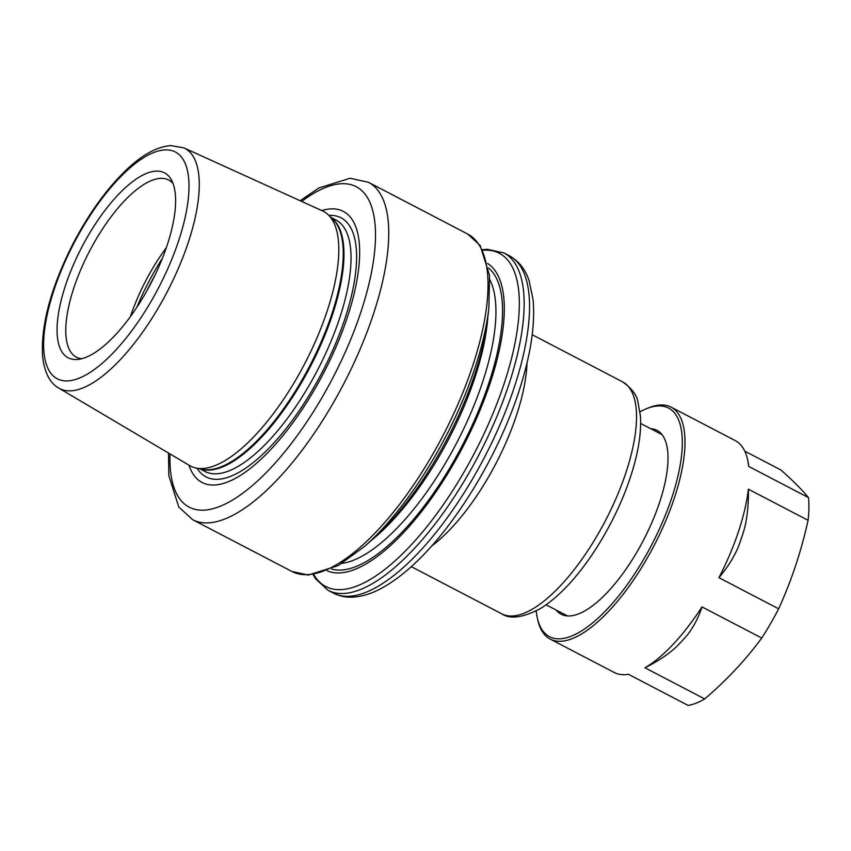 <?xml version="1.0" encoding="UTF-8"?>
<svg xmlns="http://www.w3.org/2000/svg" width="851" height="851" viewBox="0 0 851 851"><rect width="100%" height="100%" fill="white"/><g stroke="black" fill="none" stroke-linecap="round" stroke-linejoin="round"><path stroke-width="1.28" d="M747.603 459.561L748.731 466.444A130.777 48.911 117.5 0 0 747.603 459.561A130.777 48.911 117.5 0 0 735.243 440.605L671.109 407.15A130.777 48.911 117.5 0 1 654.004 545.736A130.777 48.911 117.5 0 1 550.172 639.08A130.777 48.911 117.5 0 1 537.821 620.113L537.311 617.89A128.884 48.199 117.5 0 1 536.183 610.912M702.001 606.912A130.777 48.911 117.5 0 1 644.973 667.79C657.036 661.759 667.11 655.142 675.205 647.941A121.267 45.348 -62.5 0 0 687.417 634.91C693.693 626.762 698.554 617.432 702.001 606.912L761.73 638.048C745.667 659.887 726.658 680.172 704.692 698.937A130.777 48.911 117.5 0 1 688.14 705.436L628.421 674.3A130.777 48.911 117.5 0 1 614.305 672.524L550.172 639.08M738.317 546.97C733.7 557.65 727.233 567.883 718.925 577.68A130.777 48.911 117.5 0 0 748.369 489.176C748.667 503.452 747.423 516.408 744.614 528.035A121.267 45.348 -62.5 0 1 738.317 546.97M704.692 698.937L644.973 667.79M744.774 451.147L780.867 469.965C793.004 480.709 802.206 489.921 808.45 497.59L748.731 466.444M748.369 489.176L808.088 520.312C801.227 551.352 791.409 580.85 778.644 608.816A130.777 48.911 117.5 0 1 761.73 638.048M778.644 608.816L718.925 577.68M808.45 497.59A130.777 48.911 117.5 0 1 808.088 520.312M640.005 411.81A128.884 48.199 117.5 0 1 646.377 408.746L648.483 407.884A130.777 48.911 117.5 0 1 671.109 407.15M659.27 433.159A103.673 38.774 117.5 0 1 660.94 433.34M565.819 615.752A103.673 38.774 117.5 0 1 564.724 614.486M650.664 428.681A103.673 38.774 117.5 0 1 657.015 430.372A103.673 38.774 117.5 0 1 643.452 540.225A103.673 38.774 117.5 0 1 561.139 614.231A103.673 38.774 117.5 0 1 556.118 609.997M646.377 408.746A128.884 48.199 117.5 0 1 651.813 544.587A128.884 48.199 117.5 0 1 537.311 617.89M130.437 316.529A99.865 37.348 117.5 0 1 166.349 247.641M81.622 358.728A99.865 37.348 117.5 0 1 76.388 357.165A99.865 37.348 117.5 0 1 73.899 287.744A99.865 37.348 117.5 0 1 168.743 180.061A99.865 37.348 117.5 0 1 173.019 183.454M167.115 245.375A104.258 38.997 117.5 0 1 77.473 359.462A104.258 38.997 117.5 0 1 81.739 247.322A104.258 38.997 117.5 0 1 171.242 179.635A104.258 38.997 117.5 0 1 167.115 245.375M58.73 388.045L189.73 465.614A143.659 53.73 -62.5 0 0 196.209 468.082A143.659 53.73 -62.5 0 0 327.103 311.243A143.659 53.73 -62.5 0 0 328.284 214.814A143.659 53.73 -62.5 0 0 322.54 210.91L183.954 147.904L170.753 145.564C156.116 146.84 140.521 155.712 123.969 172.189C105.428 190.645 88.632 214.144 73.58 242.705C51.241 286.436 40.901 324.157 42.55 355.867C44.433 375.025 51.89 384.407 58.73 388.045A135.447 50.656 -62.5 0 0 188.252 242.503A135.447 50.656 -62.5 0 0 183.954 147.904M188.965 465.167A152.861 57.166 -62.5 0 0 261.023 459.242A152.861 57.166 -62.5 0 0 347.229 317.646A152.861 57.166 -62.5 0 0 321.742 210.548M364.558 546.416L372.844 539.087A173.413 64.857 -62.5 0 0 474.581 374.887A173.413 64.857 -62.5 0 0 487.612 318.997L488.878 308.009A187.848 70.25 117.5 0 1 474.762 368.547A187.848 70.25 117.5 0 1 364.558 546.416L338.272 565.575L308.349 575.063L291.872 571.436A190.23 71.144 -62.5 0 0 472.528 366.324A190.23 71.144 -62.5 0 0 467.784 234.089L368.515 182.327L350.133 178.242L318.997 187.922L300.126 200.719M327.295 570.851A173.413 64.857 -62.5 0 0 463.221 446.243A173.413 64.857 -62.5 0 0 487.58 263.47M488.517 267.991A170.253 63.676 117.5 0 1 488.676 383.641A170.253 63.676 117.5 0 1 331.539 569.032M342.006 563.383A165.498 61.889 -62.5 0 0 482.453 382.514A165.498 61.889 -62.5 0 0 489.878 279.798M487.772 317.593A165.498 61.889 117.5 0 1 474.635 378.44A165.498 61.889 117.5 0 1 371.781 540.034M327.997 590.275L333.401 593.094A190.23 71.144 -62.5 0 0 514.057 387.982A190.23 71.144 -62.5 0 0 509.313 255.747L503.909 252.928A190.23 71.144 117.5 0 1 508.653 385.163A190.23 71.144 117.5 0 1 327.997 590.275L315.54 578.765L313.157 574.68M313.785 574.595A187.848 70.25 -62.5 0 0 474.858 452.317A187.848 70.25 -62.5 0 0 482.921 250.247M146.723 291.063A121.267 45.348 117.5 0 1 154.797 275.564M136.894 307.2A119.363 44.646 117.5 0 1 162.403 258.268M178.614 240.865A127.841 47.816 -62.5 0 0 117.672 179.848A127.841 47.816 -62.5 0 0 52.645 375.344A127.841 47.816 -62.5 0 0 178.614 240.865M196.209 468.082L202.4 469.326A141.883 53.06 -62.5 0 0 331.688 314.423A141.883 53.06 -62.5 0 0 332.837 219.186L328.284 214.814M200.985 469.039A141.755 53.017 -62.5 0 0 332.433 314.87A141.755 53.017 -62.5 0 0 331.794 218.186M199.942 468.827L204.889 471.411A141.755 53.017 -62.5 0 0 339.506 318.561A141.755 53.017 -62.5 0 0 335.964 220.026L331.028 217.441M197.049 468.252A146.085 54.634 -62.5 0 0 267.714 449.445A146.085 54.634 -62.5 0 0 344.719 319.348A146.085 54.634 -62.5 0 0 328.89 215.399M170.009 453.934A180.72 67.58 -62.5 0 0 243.163 492.899A180.72 67.58 -62.5 0 0 360.813 312.306A180.72 67.58 -62.5 0 0 301.68 201.421M168.541 453.072L168.828 475.698L178.763 506.983L192.613 519.674A190.23 71.144 -62.5 0 0 373.27 314.562A190.23 71.144 -62.5 0 0 368.515 182.327M431.446 546.214A130.777 48.911 -62.5 0 0 516.376 415.682A130.777 48.911 -62.5 0 0 527.003 362.973M411.267 566.649L501.675 613.794A130.777 48.911 -62.5 0 0 625.879 472.784A130.777 48.911 -62.5 0 0 622.613 381.865L532.205 334.73M488.878 308.009L489.538 275.49L480.187 245.524L467.784 234.089M503.909 252.928L487.336 249.3L482.623 249.683M291.872 571.436L192.613 519.674M509.313 255.747C521.386 262.48 526.556 273.033 529.099 280.639L533.066 299.552C535.385 325.284 530.513 356.356 518.45 392.8C497.963 455.274 456.615 523.897 416.182 562.096C404.821 572.968 393.736 581.435 382.929 587.488C372.121 593.604 361.739 596.828 351.793 597.179C345.176 597.349 339.049 595.987 333.401 593.094M622.613 381.865C631.857 388.524 636.963 395.226 637.931 401.97L640.431 416.043C641.505 433.457 638.112 453.977 630.272 477.602C616.858 518.408 590.488 563 563.926 589.445C555.799 597.636 547.789 604.104 539.896 608.837C522.684 617.773 509.951 619.422 501.675 613.794M662.035 434.606L640.654 423.458M567.489 615.933L546.108 604.784"/></g></svg>
